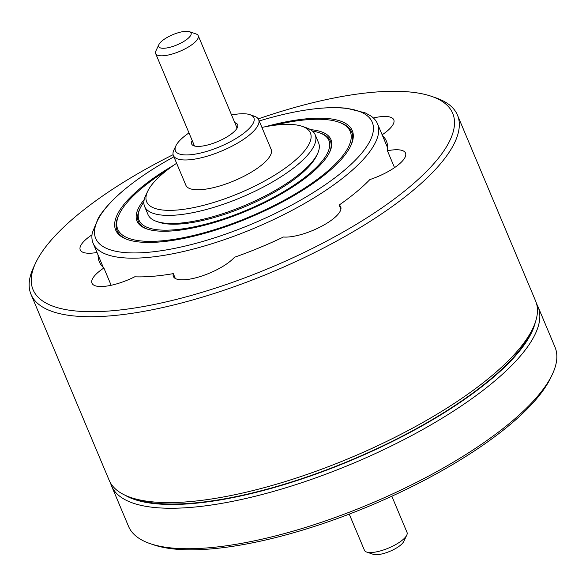 <?xml version="1.0" encoding="UTF-8"?>
<svg xmlns="http://www.w3.org/2000/svg" width="586" height="586" viewBox="0 0 586 586"><rect width="100%" height="100%" fill="white"/><g stroke="black" fill="none" stroke-linecap="round" stroke-linejoin="round"><path stroke-width="0.88" d="M536.593 303.878A231.302 72.84 157.2 0 1 537.977 306.632A231.302 72.84 157.2 0 1 531.48 340.949A231.302 72.84 157.2 0 1 308.837 480.3A231.302 72.84 157.2 0 1 111.523 485.897A231.302 72.84 157.2 0 1 110.52 482.981M537.977 306.632L554.993 347.102A231.302 72.84 157.2 0 1 552.276 374.461A231.302 72.84 157.2 0 1 548.496 381.427A231.302 72.84 157.2 0 1 362.185 507.117A231.302 72.84 157.2 0 1 149.979 543.574A231.302 72.84 157.2 0 1 128.539 526.367L111.523 485.897M552.276 374.461L550.774 377.64A228.525 71.968 157.2 0 1 547.031 384.519A228.525 71.968 157.2 0 1 362.961 508.699A228.525 71.968 157.2 0 1 153.305 544.716L149.979 543.574M535.252 322.556A228.525 71.968 157.2 0 1 527.979 339.184A228.525 71.968 157.2 0 1 332.211 468.009A228.525 71.968 157.2 0 1 124.811 495.089M173.104 154.689A227.602 71.675 -22.8 0 0 39.452 255.921A227.602 71.675 -22.8 0 0 35.731 262.77A227.602 71.675 -22.8 0 0 191.922 295.271A227.602 71.675 -22.8 0 0 446.298 147.064A227.602 71.675 -22.8 0 0 431.589 96.368A227.602 71.675 -22.8 0 0 258.25 118.892M431.589 96.368L436.021 97.899A231.302 72.84 157.2 0 1 457.461 115.098A231.302 72.84 157.2 0 1 450.964 149.423A231.302 72.84 157.2 0 1 228.328 288.766A231.302 72.84 157.2 0 1 31.007 294.362A231.302 72.84 157.2 0 1 33.724 267.004L35.731 262.77M31.007 294.362L109.143 480.227A231.302 72.84 -22.8 0 0 130.583 497.433A231.302 72.84 -22.8 0 0 342.788 460.977A231.302 72.84 -22.8 0 0 529.099 335.287A231.302 72.84 -22.8 0 0 532.879 328.321A231.302 72.84 -22.8 0 0 535.597 300.962L457.461 115.098M532.879 328.321L530.872 332.555A227.602 71.675 157.2 0 1 527.151 339.404A227.602 71.675 157.2 0 1 343.821 463.087A227.602 71.675 157.2 0 1 135.014 498.957L130.583 497.433M382.145 134.802A34.699 10.929 -22.8 0 0 392.803 124.957A34.699 10.929 -22.8 0 0 393.777 119.808A34.699 10.929 -22.8 0 0 373.377 117.976M394.525 167.64L387.427 150.763A34.699 10.929 -22.8 0 1 405.512 153.093A34.699 10.929 -22.8 0 1 404.538 158.242A34.699 10.929 -22.8 0 1 369.861 179.572A155.715 49.034 157.2 0 1 339.14 205.056L340.898 209.224M175.353 278.533L173.295 273.633A34.699 10.929 -22.8 0 0 173.368 276.482A34.699 10.929 -22.8 0 0 200.309 276.519A34.699 10.929 -22.8 0 0 234.466 257.269A155.715 49.034 157.2 0 0 283.47 237.008A34.699 10.929 -22.8 0 0 315.004 229.485A34.699 10.929 -22.8 0 0 339.734 212A34.699 10.929 -22.8 0 0 340.715 206.851A34.699 10.929 -22.8 0 0 339.14 205.056M91.995 234.818A34.699 10.929 -22.8 0 0 80.238 249.892A34.699 10.929 -22.8 0 0 97.005 252.471M173.295 273.633A155.715 49.034 157.2 0 1 134.714 276.804A34.699 10.929 -22.8 0 1 91.973 283.177A34.699 10.929 -22.8 0 1 103.883 268A155.715 49.034 157.2 0 1 98.082 255.042M382.438 135.505A155.715 49.034 157.2 0 1 387.427 150.763M103.883 268L111.15 285.279M190.582 35.592A17.543 5.523 -22.8 0 0 189.446 31.681A17.543 5.523 -22.8 0 0 173.353 34.449A17.543 5.523 -22.8 0 0 159.224 43.979A17.543 5.523 -22.8 0 0 158.938 44.507A17.543 5.523 -22.8 0 0 170.973 47.012A17.543 5.523 -22.8 0 0 190.582 35.592M189.446 31.681L196.09 33.973A23.096 7.274 157.2 0 1 198.229 35.695A23.096 7.274 157.2 0 1 197.585 39.123A23.096 7.274 157.2 0 1 175.353 53.033A23.096 7.274 157.2 0 1 155.656 53.59A23.096 7.274 157.2 0 1 155.927 50.857L158.938 44.507M406.757 535.143L403.747 541.493A17.543 5.523 157.2 0 1 403.461 542.021A17.543 5.523 157.2 0 1 389.331 551.551A17.543 5.523 157.2 0 1 373.238 554.319L366.594 552.027A23.096 7.274 -22.8 0 0 387.778 548.386A23.096 7.274 -22.8 0 0 406.384 535.838A23.096 7.274 -22.8 0 0 406.757 535.143A23.096 7.274 -22.8 0 0 407.028 532.41L391.822 496.225M349.241 514.12L364.455 550.305A23.096 7.274 -22.8 0 0 366.594 552.027M173.917 156.821A149.994 47.239 -22.8 0 0 133 182.854C117.024 194.852 105.487 206.55 98.389 217.948L92.302 232.781A154.228 48.572 -22.8 0 0 93.13 243.263A154.228 48.572 -22.8 0 0 224.702 239.535A154.228 48.572 -22.8 0 0 373.157 146.617A154.228 48.572 -22.8 0 0 377.494 123.734A154.228 48.572 -22.8 0 0 370.586 115.801L365.159 112.856L346.809 108.285C335.331 107.055 321.868 107.604 306.434 109.948A149.994 47.239 -22.8 0 0 259.21 120.965M133 182.854A149.994 47.239 -22.8 0 0 99.913 216.183A149.994 47.239 -22.8 0 0 195.468 243.468A149.994 47.239 -22.8 0 0 368.03 144.449A149.994 47.239 -22.8 0 0 306.434 109.948M174.005 165.062A128.327 40.412 -22.8 0 0 119.28 211.004A128.327 40.412 -22.8 0 0 127.572 239.586A128.327 40.412 -22.8 0 0 245.3 219.362A128.327 40.412 -22.8 0 0 348.67 149.628A128.327 40.412 -22.8 0 0 350.765 145.768A128.327 40.412 -22.8 0 0 265.033 126.796M167.076 170.138A126.107 39.716 -22.8 0 0 121.265 210.469A126.107 39.716 -22.8 0 0 119.2 214.271L118.599 215.538A127.213 40.06 -22.8 0 0 128.246 239.813M119.2 214.271A126.107 39.716 -22.8 0 0 205.745 232.276A126.107 39.716 -22.8 0 0 346.685 150.162A126.107 39.716 -22.8 0 0 338.532 122.071A126.107 39.716 -22.8 0 0 273.508 125.397M144.237 199.533A105.194 33.131 -22.8 0 0 139.951 205.474A105.194 33.131 -22.8 0 0 146.749 228.906A105.194 33.131 -22.8 0 0 243.263 212.322A105.194 33.131 -22.8 0 0 327.992 155.158A105.194 33.131 -22.8 0 0 329.713 151.994A105.194 33.131 -22.8 0 0 310.485 129.645M143.87 202.045A102.975 32.428 -22.8 0 0 141.937 204.939A102.975 32.428 -22.8 0 0 140.252 208.037L139.651 209.312A104.088 32.779 -22.8 0 0 147.43 229.126M140.252 208.037A102.975 32.428 -22.8 0 0 210.923 222.746A102.975 32.428 -22.8 0 0 326.006 155.693A102.975 32.428 -22.8 0 0 319.355 132.751A102.975 32.428 -22.8 0 0 312.543 131.139M329.405 152.631A104.088 32.779 -22.8 0 0 320.681 133.212L319.355 132.751M350.457 146.405A127.213 40.06 -22.8 0 0 339.865 122.525L338.532 122.071M249.936 114.68L254.361 116.204A46.257 14.569 157.2 0 1 258.653 119.647A46.257 14.569 157.2 0 1 257.349 126.51A46.257 14.569 157.2 0 1 212.828 154.382A46.257 14.569 157.2 0 1 173.361 155.502A46.257 14.569 157.2 0 1 173.903 150.031L175.91 145.797A42.558 13.405 -22.8 0 0 205.115 151.869A42.558 13.405 -22.8 0 0 252.683 124.159A42.558 13.405 -22.8 0 0 249.936 114.68A42.558 13.405 -22.8 0 0 231.573 115.01M258.653 119.647L271.171 149.437A46.257 14.569 157.2 0 1 269.875 156.301A46.257 14.569 157.2 0 1 225.346 184.172A46.257 14.569 157.2 0 1 185.887 185.293L173.361 155.502M188.992 132.905A42.558 13.405 -22.8 0 0 176.606 144.515A42.558 13.405 -22.8 0 0 175.91 145.797M234.788 122.664A24.927 7.852 157.2 0 1 237.33 127.623A24.927 7.852 157.2 0 1 236.92 128.378A24.927 7.852 157.2 0 1 216.849 141.922A24.927 7.852 157.2 0 1 193.981 145.848A24.927 7.852 157.2 0 1 192.215 140.559M176.628 163.282A88.823 27.974 -22.8 0 0 149.144 188.604A88.823 27.974 -22.8 0 0 147.694 191.278A88.823 27.974 -22.8 0 0 208.645 203.957A88.823 27.974 -22.8 0 0 307.914 146.126A88.823 27.974 -22.8 0 0 302.171 126.342A88.823 27.974 -22.8 0 0 261.92 127.426M302.171 126.342L306.603 127.865A92.522 29.139 157.2 0 1 315.18 134.751A92.522 29.139 157.2 0 1 312.58 148.478A92.522 29.139 157.2 0 1 223.53 204.214A92.522 29.139 157.2 0 1 144.603 206.455A92.522 29.139 157.2 0 1 145.687 195.512L147.694 191.278M144.603 206.455L148.002 214.549A92.522 29.139 -22.8 0 0 156.579 221.427A92.522 29.139 -22.8 0 0 241.461 206.851A92.522 29.139 -22.8 0 0 315.986 156.572A92.522 29.139 -22.8 0 0 317.502 153.788A92.522 29.139 -22.8 0 0 318.586 142.845L315.18 134.751M317.502 153.788L316.499 155.905A90.669 28.553 157.2 0 1 315.012 158.638A90.669 28.553 157.2 0 1 241.981 207.905A90.669 28.553 157.2 0 1 158.799 222.197L156.579 221.427M198.229 35.695L237.081 128.107M155.656 53.59L194.501 146.009M387.668 147.943L377.494 123.734M103.312 267.48L93.13 243.263"/></g></svg>
